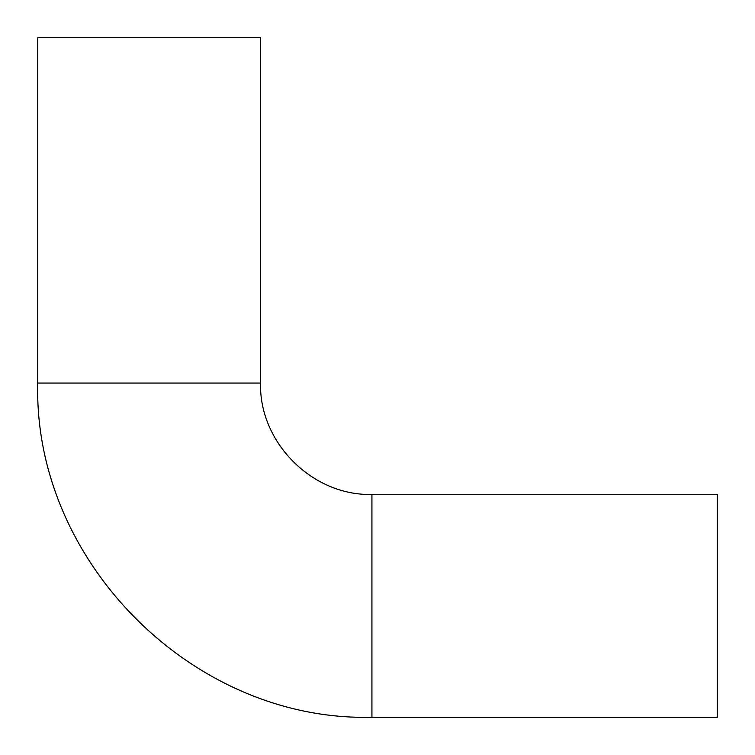 <?xml version="1.0" encoding="UTF-8"?>
<svg xmlns="http://www.w3.org/2000/svg" width="755" height="755" viewBox="0 0 755 755"><rect width="100%" height="100%" fill="white"/><g stroke="black" fill="none" stroke-linecap="round" stroke-linejoin="round"><path stroke-width="1.13" d="M260.541 37.75L37.75 37.75L37.75 383.068C33.144 561.626 193.337 721.846 371.932 717.25L371.932 494.459C312.41 495.997 259.003 442.59 260.541 383.068L260.541 37.75M371.932 717.25L717.25 717.25L717.25 494.459L371.932 494.459M260.541 383.068L37.75 383.068"/></g></svg>
